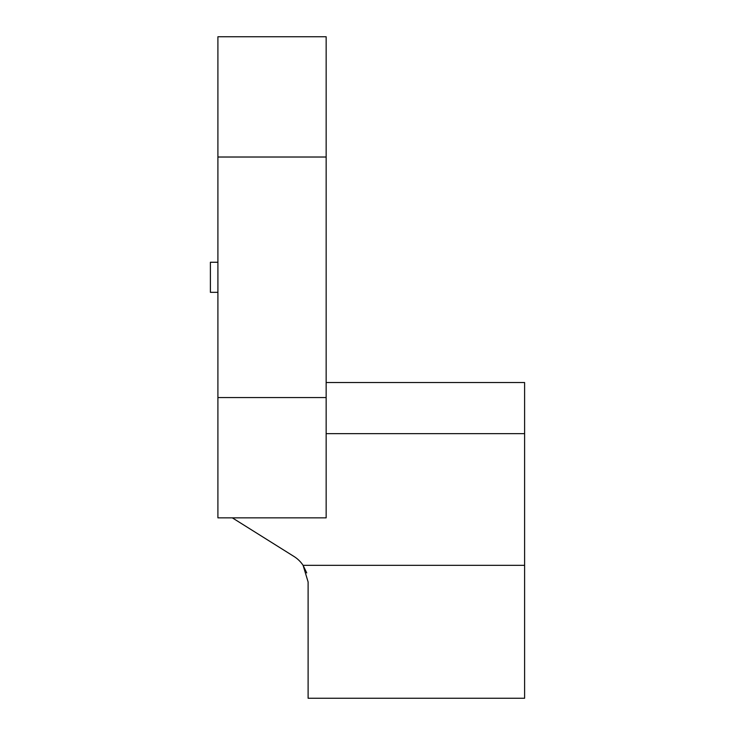 <?xml version="1.0" encoding="UTF-8"?>
<svg xmlns="http://www.w3.org/2000/svg" width="735" height="735" viewBox="0 0 735 735"><rect width="100%" height="100%" fill="white"/><g stroke="black" fill="none" stroke-linecap="round" stroke-linejoin="round"><path stroke-width="1.1" d="M217.909 397.571L217.909 517.844L326.156 517.844L326.156 36.75L217.909 36.75L217.909 397.571L326.156 397.571M232.315 517.844L294.009 556.487A30.071 30.071 0 0 1 303.086 565.316L524.606 565.316L524.606 382.531L326.156 382.531M326.156 433.65L524.606 433.65M306.715 572.896L303.086 565.316L308.112 581.964L308.112 698.25L524.606 698.25L524.606 565.316M217.909 262.257L210.394 262.257L210.394 292.328L217.909 292.328M326.156 157.024L217.909 157.024"/></g></svg>
